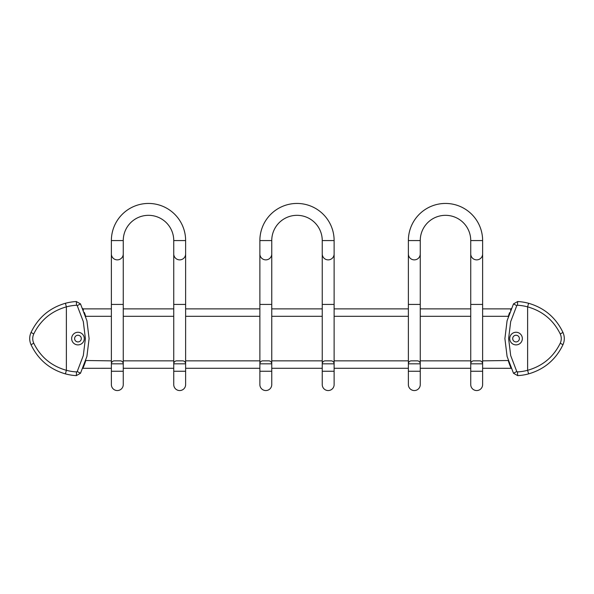<?xml version="1.0" encoding="UTF-8"?>
<svg xmlns="http://www.w3.org/2000/svg" width="594" height="594" viewBox="0 0 594 594"><rect width="100%" height="100%" fill="white"/><g stroke="black" fill="none" stroke-linecap="round" stroke-linejoin="round"><path stroke-width="0.89" d="M111.375 304.425L111.375 363.825L123.255 363.825A2.97 2.97 0 0 0 120.285 360.855L114.345 360.855A2.97 2.97 0 0 0 111.375 363.825L111.375 384.615A5.94 5.94 0 0 0 117.315 390.555A5.94 5.94 0 0 0 123.255 384.615L123.255 253.935A5.94 5.94 0 0 1 117.315 259.875A5.94 5.94 0 0 1 111.375 253.935A5.94 5.94 0 0 0 117.315 259.875A5.94 5.94 0 0 0 123.255 253.935L123.255 240.57L111.375 240.57L111.375 304.425L123.255 304.425M123.255 240.57A25.245 25.245 0 0 1 148.5 215.325A25.245 25.245 0 0 1 173.745 240.57L173.745 253.935A5.94 5.94 0 0 0 179.685 259.875A5.94 5.94 0 0 1 173.745 253.935L173.745 304.425L185.625 304.425L185.625 253.935A5.94 5.94 0 0 1 179.685 259.875A5.94 5.94 0 0 0 185.625 253.935A5.94 5.94 0 0 1 179.685 259.875M111.375 240.57A37.125 37.125 0 0 1 148.5 203.445A37.125 37.125 0 0 1 185.625 240.57L185.625 253.935M185.625 384.615A5.94 5.94 0 0 1 179.685 390.555A5.94 5.94 0 0 1 173.745 384.615A5.94 5.94 0 0 0 179.685 390.555A5.94 5.94 0 0 0 185.625 384.615A5.94 5.94 0 0 1 179.685 390.555A5.94 5.94 0 0 1 173.745 384.615L173.745 371.25L185.625 371.25L185.625 384.615L185.625 304.425M173.745 371.25L173.745 304.425M182.655 360.855L176.715 360.855A2.97 2.97 0 0 0 173.745 363.825L185.625 363.825A2.97 2.97 0 0 0 182.655 360.855M111.375 371.25L123.255 371.25L123.255 384.615M111.375 316.305L85.677 316.305L85.796 316.676L85.313 315.169M85.187 314.79L84.355 312.474M83.435 310.135L82.752 308.538M111.375 368.28L82.885 368.31M82.87 368.347L83.353 367.226M83.516 366.832L84.445 364.456M84.474 364.374L85.187 362.37M85.246 362.184L85.603 361.107M85.618 361.048L85.788 360.513L111.375 360.855M81.304 338.58A3.341 3.341 0 0 0 77.963 335.239A3.341 3.341 0 0 0 74.621 338.58A3.341 3.341 0 0 0 77.963 341.921A3.341 3.341 0 0 0 81.304 338.58M71.651 338.58A6.311 6.311 0 0 1 77.963 332.269A6.311 6.311 0 0 1 84.274 338.58A6.311 6.311 0 0 1 77.963 344.891A6.311 6.311 0 0 1 71.651 338.58M76.529 305.242L76.329 301.537A52.866 52.866 0 0 0 65.414 303.274L66.38 306.86A49.154 49.154 0 0 1 76.529 305.242L77.22 305.635L83.316 321.614L85.388 338.58L83.316 355.546L77.22 371.525L76.529 371.918A49.154 49.154 0 0 1 66.38 370.3L65.414 373.886A52.866 52.866 0 0 0 76.329 375.623L76.529 371.918M76.329 301.537L80.502 303.905L86.917 320.715L89.1 338.58L86.917 356.445L80.502 373.255L76.329 375.623M65.414 303.274C49.636 307.855 38.179 317.575 31.037 332.432L33.747 333.969C32.388 337.043 32.388 340.117 33.747 343.191C40.526 357.009 51.403 366.045 66.38 370.3L66.38 306.86C51.403 311.115 40.526 320.151 33.747 333.969M31.037 332.432C29.262 336.531 29.262 340.629 31.037 344.728L33.747 343.191M31.037 344.728C38.179 359.585 49.636 369.305 65.414 373.886M482.625 316.305L508.323 316.305L508.204 316.676L508.687 315.169M508.813 314.79L509.555 312.704M510.565 310.135L511.248 308.538M482.625 368.28L511.115 368.31M511.13 368.347L510.647 367.226M510.484 366.832L509.645 364.686M509.526 364.374L508.813 362.37M508.754 362.184L508.397 361.107M508.382 361.048L508.212 360.513L482.625 360.855M528.586 303.274L527.621 306.86C542.597 311.115 553.474 320.151 560.253 333.969L562.964 332.432C555.821 317.575 544.364 307.855 528.586 303.274A52.866 52.866 0 0 0 517.671 301.537L513.498 303.905L507.083 320.715L504.9 338.58L507.083 356.445L513.498 373.255L517.671 375.623L517.471 371.918L516.78 371.525L510.684 355.546L508.613 338.58L510.684 321.614L516.78 305.635L517.471 305.242L517.671 301.537M560.253 343.191C553.474 357.009 542.597 366.045 527.621 370.3L528.586 373.886A52.866 52.866 0 0 1 517.671 375.623A52.866 52.866 0 0 0 528.586 373.886C544.364 369.305 555.821 359.585 562.964 344.728L560.253 343.191C561.612 340.117 561.612 337.043 560.253 333.969M562.964 332.432C564.738 336.531 564.738 340.629 562.964 344.728M509.726 338.58A6.311 6.311 0 0 0 516.038 344.891A6.311 6.311 0 0 0 522.349 338.58A6.311 6.311 0 0 0 516.038 332.269A6.311 6.311 0 0 0 509.726 338.58M512.696 338.58A3.341 3.341 0 0 1 516.038 335.239A3.341 3.341 0 0 1 519.379 338.58A3.341 3.341 0 0 1 516.038 341.921A3.341 3.341 0 0 1 512.696 338.58M259.875 304.425L259.875 363.825L271.755 363.825A2.97 2.97 0 0 0 268.785 360.855L262.845 360.855A2.97 2.97 0 0 0 259.875 363.825L259.875 384.615A5.94 5.94 0 0 0 265.815 390.555A5.94 5.94 0 0 0 271.755 384.615L271.755 253.935A5.94 5.94 0 0 1 265.815 259.875A5.94 5.94 0 0 1 259.875 253.935A5.94 5.94 0 0 0 265.815 259.875A5.94 5.94 0 0 0 271.755 253.935L271.755 240.57L259.875 240.57L259.875 304.425L271.755 304.425M271.755 240.57A25.245 25.245 0 0 1 297 215.325A25.245 25.245 0 0 1 322.245 240.57L322.245 253.935A5.94 5.94 0 0 0 328.185 259.875A5.94 5.94 0 0 0 334.125 253.935L334.125 240.57A37.125 37.125 0 0 0 297 203.445A37.125 37.125 0 0 0 259.875 240.57M328.185 390.555A5.94 5.94 0 0 0 334.125 384.615A5.94 5.94 0 0 1 328.185 390.555A5.94 5.94 0 0 1 322.245 384.615L322.245 371.25L334.125 371.25L334.125 384.615L334.125 253.935M322.245 371.25L322.245 253.935M331.155 360.855L325.215 360.855A2.97 2.97 0 0 0 322.245 363.825L334.125 363.825A2.97 2.97 0 0 0 331.155 360.855M259.875 371.25L271.755 371.25L271.755 384.615M262.845 360.855L268.785 360.855M420.255 240.57A25.245 25.245 0 0 1 445.5 215.325A25.245 25.245 0 0 1 470.745 240.57L470.745 384.615A5.94 5.94 0 0 0 476.685 390.555A5.94 5.94 0 0 0 482.625 384.615L482.625 240.57A37.125 37.125 0 0 0 445.5 203.445A37.125 37.125 0 0 0 408.375 240.57L408.375 253.935A5.94 5.94 0 0 0 414.315 259.875A5.94 5.94 0 0 0 420.255 253.935A5.94 5.94 0 0 1 414.315 259.875A5.94 5.94 0 0 0 420.255 253.935L420.255 240.57L408.375 240.57M414.315 390.555A5.94 5.94 0 0 0 420.255 384.615A5.94 5.94 0 0 1 414.315 390.555A5.94 5.94 0 0 1 408.375 384.615L408.375 371.25L420.255 371.25L420.255 384.615L420.255 253.935M408.375 371.25L408.375 363.825A2.97 2.97 0 0 1 411.345 360.855L417.285 360.855A2.97 2.97 0 0 1 420.255 363.825L408.375 363.825L408.375 253.935A5.94 5.94 0 0 0 414.315 259.875M482.625 253.935A5.94 5.94 0 0 1 476.685 259.875A5.94 5.94 0 0 1 470.745 253.935A5.94 5.94 0 0 0 476.685 259.875M479.655 360.855L473.715 360.855A2.97 2.97 0 0 0 470.745 363.825L482.625 363.825A2.97 2.97 0 0 0 479.655 360.855M173.745 240.57L185.625 240.57M111.375 384.615A5.94 5.94 0 0 0 117.315 390.555M77.22 305.635L80.502 303.905L86.917 320.715L89.1 338.58L86.917 356.445L80.502 373.255L77.22 371.525M516.78 305.635L513.498 303.905L507.083 320.715L504.9 338.58L507.083 356.445L513.498 373.255L516.78 371.525M517.471 371.918A49.154 49.154 0 0 0 527.621 370.3L527.621 306.86A49.154 49.154 0 0 0 517.471 305.242M322.245 240.57L334.125 240.57M322.245 304.425L334.125 304.425M259.875 384.615A5.94 5.94 0 0 0 265.815 390.555M482.625 240.57L470.745 240.57M420.255 304.425L408.375 304.425M476.685 390.555A5.94 5.94 0 0 0 482.625 384.615M482.625 371.25L470.745 371.25M470.745 304.425L482.625 304.425M470.745 316.305L420.255 316.305M408.375 316.305L334.125 316.305M322.245 316.305L271.755 316.305M259.875 316.305L185.625 316.305M173.745 316.305L123.255 316.305M470.745 368.28L420.255 368.28M408.375 368.28L334.125 368.28M322.245 368.28L271.755 368.28M259.875 368.28L185.625 368.28M173.745 368.28L123.255 368.28M470.745 360.855L420.255 360.855M408.375 360.855L334.125 360.855M322.245 360.855L271.755 360.855M259.875 360.855L185.625 360.855M173.745 360.855L123.255 360.855M511.1 308.88L482.625 308.88M470.745 308.88L420.255 308.88M408.375 308.88L334.125 308.88M322.245 308.88L271.755 308.88M259.875 308.88L185.625 308.88M173.745 308.88L123.255 308.88M111.375 308.88L82.9 308.88"/></g></svg>
